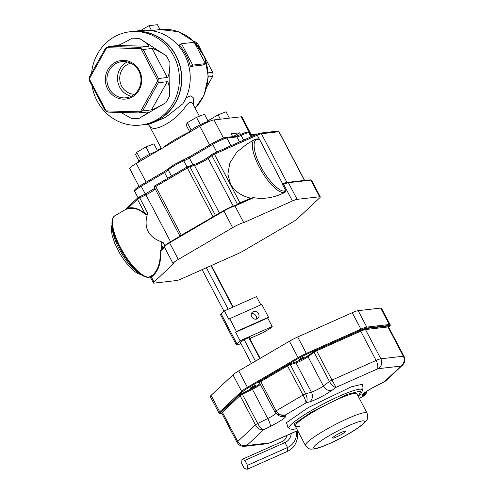 <?xml version="1.0" encoding="UTF-8"?>
<svg xmlns="http://www.w3.org/2000/svg" width="494" height="494" viewBox="0 0 494 494"><rect width="100%" height="100%" fill="white"/><g stroke="black" fill="none" stroke-linecap="round" stroke-linejoin="round"><path stroke-width="0.74" d="M186.053 97.775L190.987 95.768L193.759 98.263L193.247 104.537M148.96 25.676L157.444 24.7L160.007 29.584L151.522 30.554L148.96 25.676L140.679 30.523M151.003 30.591A45.751 42.842 83.5 0 1 151.522 30.554M192.709 65.091L205.43 63.633L203.096 65.004L190.369 66.462L192.709 65.091L181.502 43.744L179.161 45.108A45.751 42.842 83.5 0 1 190.369 66.462M232.674 136.653L231.167 133.794L239.652 132.824L233.217 136.591M239.652 132.824L240.535 134.51M139.042 186.38L129.724 168.621A12.165 1.63 -27.7 0 1 136.251 163.452L199.817 126.223A12.165 1.63 -27.7 0 1 213.995 119.919L241.134 116.806A12.165 1.63 -27.7 0 1 241.98 116.967L251.199 134.529M91.6 73.056A46.967 43.978 83.5 0 1 113.768 37.198A46.967 43.978 83.5 0 1 130.052 31.746L132.17 31.499A46.967 43.978 83.5 0 1 181.224 73.149A46.967 43.978 83.5 0 1 142.883 124.821L140.759 125.062A46.967 43.978 83.5 0 1 92.026 85.684M130.052 31.746A46.967 43.978 83.5 0 1 179.1 73.39A46.967 43.978 83.5 0 1 140.759 125.062M132.472 96.793A19.408 18.173 -96.5 0 0 132.781 63.22A19.408 18.173 -96.5 0 0 105.339 79.287A19.408 18.173 -96.5 0 0 132.472 96.793M140.358 111.817L157.765 80.67L140.938 48.616L106.704 47.714L89.297 78.867L106.124 110.915L140.358 111.817L139.147 112.941L108.155 112.126L106.087 111.07L104.753 109.934L89.525 80.917L89.173 78.855L89.562 76.706L105.321 48.511L106.673 47.541L108.76 46.492L139.753 47.313L148.657 46.288C149.491 45.652 146.409 43.021 139.419 38.39L166.392 55.797L169.973 62.621C169.738 71.482 168.843 76.44 167.293 77.496L158.389 78.521L158 80.67L158.352 82.733L142.587 110.928L151.497 109.903C153.758 109.304 158.58 106.883 165.959 102.635L138.684 118.609L131.392 118.418L120.974 112.465M138.684 118.609C145.502 114.552 148.663 112.323 148.169 111.916L139.147 112.941M169.973 62.621L169.664 96.003C169.596 87.179 168.787 82.412 167.256 81.708L158.352 82.733M166.392 55.797C159.093 51.203 154.319 48.764 152.059 48.486L143.155 49.505L158.389 78.521M139.419 38.39L132.133 38.199C124.754 42.447 119.931 44.874 117.665 45.473L108.76 46.492M132.281 31.486A46.967 43.978 83.5 0 1 132.386 31.474A46.967 43.978 83.5 0 1 181.434 73.124A46.967 43.978 83.5 0 1 143.093 124.797A46.967 43.978 83.5 0 1 142.988 124.809M132.386 31.474L140.864 30.505A46.967 43.978 83.5 0 1 183.682 53.117A46.967 43.978 83.5 0 1 182.873 103.734L165.614 117.374L149.886 124.019L143.093 124.797M207.023 86.549L212.636 76.502L208.258 77.002M201.157 50.351L197.446 43.274L195.951 43.447M208.202 72.803L212.673 72.291L204.201 56.143M192.623 103.394L192.827 103.74C191.413 101.356 189.079 102.085 185.812 105.932C179.1 117.887 156.104 132.861 150.676 127.069L149.744 126.371L161.458 148.688M134.337 94.298A15.82 14.814 83.5 0 1 120.19 82.177A15.82 14.814 83.5 0 1 127.273 64.621A15.82 14.814 83.5 0 1 130.762 63.164M127.285 61.948A18.192 17.037 -96.5 0 0 117.634 80.442A18.192 17.037 -96.5 0 0 131.225 96.274M132.336 95.682A18.192 17.037 -96.5 0 0 140.148 74.298A18.192 17.037 -96.5 0 0 121.882 61.645A18.192 17.037 -96.5 0 0 107.031 81.658A18.192 17.037 -96.5 0 0 126.032 97.793A18.192 17.037 -96.5 0 0 132.336 95.682M140.938 48.616L143.155 49.505M139.753 47.313L141.086 48.449M142.587 110.928L140.5 111.977M197.446 43.274L194.043 41.082M212.636 76.502L213.025 74.353L212.673 72.291M205.43 63.633L194.222 42.28L181.502 43.744M211.074 395.391A12.165 1.63 152.3 0 0 210.321 396.589L218.953 413.033A12.165 1.63 152.3 0 1 219.707 411.835L211.074 395.391L232.977 374.878L241.609 391.316L219.707 411.835A0.729 0.648 -133.1 0 0 220.645 412.206C219.645 413.163 219.676 413.589 220.725 413.484A0.729 0.685 83.5 0 1 220.472 413.571L218.953 413.033M238.756 370.908L289.428 341.231L298.061 357.668L247.389 387.345L238.756 370.908A12.165 1.63 152.3 0 0 232.977 374.878M297.697 336.97L352.247 312.708L360.879 329.152L306.329 353.414L297.697 336.97A12.165 1.63 152.3 0 0 289.428 341.231M358.156 310.664L380.646 308.083L389.278 324.521L366.789 327.102L358.156 310.664A12.165 1.63 152.3 0 0 352.247 312.708M388.679 327.182L389.099 326.787A0.729 0.648 46.9 0 0 389.266 326.682C390.217 325.713 390.501 325.046 390.118 324.681L381.485 308.244A12.165 1.63 152.3 0 0 380.646 308.083M239.164 395.256L242.103 393.446L242.363 394.237A2.433 0.327 152.3 0 0 241.257 394.836A2.433 0.327 152.3 0 0 240.103 395.626A0.729 0.648 46.9 0 0 239.164 395.256L221.442 411.848C220.528 412.725 220.559 413.114 221.522 413.021A0.729 0.685 83.5 0 1 221.596 412.984M389.099 326.787C390.099 325.836 390.069 325.41 389.019 325.509A0.729 0.685 -96.5 0 0 389.278 324.521A12.165 1.63 152.3 0 1 390.118 324.681M366.529 328.09L360.978 330.017A0.729 0.315 -114 0 0 360.879 329.152A12.165 1.63 152.3 0 1 366.789 327.102A0.729 0.685 -96.5 0 1 366.529 328.09L389.019 325.509M306.422 354.278L298.654 358.28L298.061 357.668A12.165 1.63 152.3 0 1 306.329 353.414A0.729 0.315 -114 0 1 306.422 354.278L360.978 330.017M247.982 387.957L242.548 391.693A0.729 0.648 -133.1 0 1 241.609 391.316A12.165 1.63 152.3 0 1 247.389 387.345L247.982 387.957L298.654 358.28M300.574 358.533A3.044 0.408 -27.7 0 1 304.329 356.995A3.044 0.408 -27.7 0 1 302.699 358.286A3.044 0.408 -27.7 0 1 298.944 359.823A3.044 0.408 -27.7 0 1 300.574 358.533M251.909 387.037A3.044 0.408 -27.7 0 1 255.664 385.499A3.044 0.408 -27.7 0 1 254.033 386.79A3.044 0.408 -27.7 0 1 250.279 388.327A3.044 0.408 -27.7 0 1 251.909 387.037M259.764 383.202L258.498 382.344L260.171 380.979L287.138 365.183L290.453 363.627L296.202 361.923L304.353 358.101L316.524 349.943L360.657 330.319L365.733 328.559L388.222 325.978C389.186 325.886 389.216 326.275 388.296 327.145M242.103 393.446L255.682 386.604C258.695 384.795 260.072 383.677 259.813 383.239M314.042 411.459A34.796 4.662 -27.7 0 1 356.983 393.891L367.073 413.108A34.796 4.662 -27.7 0 0 364.665 412.644A34.796 4.662 -27.7 0 0 329.01 427.897A34.796 4.662 -27.7 0 0 305.446 445.458L295.363 426.242A34.796 4.662 -27.7 0 1 314.042 411.459M299.555 426.384A34.796 4.662 -27.7 0 1 295.363 426.242M363.584 396.04L362.781 396.423L366.974 391.192M359.36 398.423L362.781 396.423L361.929 395.848C361.948 394.076 367.141 390.513 377.509 385.147L385.524 381.09L384.258 381.825L400.739 366.387A7.299 6.508 -133.1 0 0 402.369 365.307C404.969 362.584 405.512 359.595 403.993 356.347A9.732 1.303 152.3 0 0 403.32 356.217L380.831 358.798L365.474 329.547A0.729 0.685 83.5 0 1 365.733 328.559M360.657 330.319A0.729 0.315 -114 0 0 360.75 331.184L376.107 360.435L331.98 380.065L336 387.364C333.814 387.253 331.628 385.289 329.449 381.485L323.379 385.975A8.515 1.142 -27.7 0 1 320.297 387.963A8.515 1.142 -27.7 0 1 311.387 392.15L305.638 393.854C307.484 397.831 307.589 400.862 305.947 402.943C306.027 401.597 305.076 398.961 303.088 395.046L276.121 410.841C278.431 414.565 281.419 416.01 285.081 415.17L277.22 414.534L274.831 411.891A2.433 0.327 152.3 0 1 274.818 411.873L278.462 415.38A7.299 7.219 124.2 0 0 285.927 415.744C286.458 416.633 283.661 418.912 277.542 422.58L270.348 426.446A7.299 1.371 -116.2 0 0 267.76 418.548L257.72 423.494C259.869 427.322 261.826 429.41 263.598 429.768C260.437 430.262 257.726 428.638 255.46 424.877L237.738 441.475L222.38 412.224A0.729 0.648 46.9 0 0 221.442 411.848M288.045 427.199L286.427 422.691L308.237 407.599L351.388 386.771L362.491 384.233L361.923 388.414M345.022 431.132A7.299 0.976 -27.7 0 1 345.528 431.225A7.299 0.976 -27.7 0 1 340.582 434.911A7.299 0.976 -27.7 0 1 333.104 438.11A7.299 0.976 -27.7 0 1 332.598 438.017A7.299 0.976 -27.7 0 1 337.544 434.331A7.299 0.976 -27.7 0 1 345.022 431.132M178.315 259.449L232.625 227.641A9.732 1.303 -27.7 0 1 243.733 222.633L292.399 200.99A9.732 1.303 -27.7 0 1 297.122 199.354L319.612 196.773A9.732 1.303 -27.7 0 1 320.285 196.902A9.732 1.303 -27.7 0 1 319.68 197.859L297.209 218.91A9.732 1.303 -27.7 0 1 292.584 222.084L243.9 250.6A9.732 1.303 -27.7 0 1 237.287 254.002L181.317 278.9A9.732 1.303 -27.7 0 1 176.586 280.536L154.103 283.118A9.732 1.303 -27.7 0 1 153.43 282.988A9.732 1.303 -27.7 0 1 154.029 282.031L173.567 263.728A9.732 1.303 -27.7 0 1 173.091 263.586A9.732 1.303 -27.7 0 1 178.315 259.449L169.572 242.795A9.732 1.303 152.3 0 0 164.348 246.932L173.091 263.586M243.733 222.633L234.99 205.979A9.732 1.303 152.3 0 0 223.881 210.987L232.625 227.641M150.59 277.017L153.072 274.763C158.346 269.458 160.717 261.517 160.173 250.946L160.581 251.045C161.168 261.845 158.877 269.829 153.702 275.016L151.448 277.122L154.029 282.031M160.173 250.946L161.736 248.803L161.149 244.431L161.699 242.474L163.088 242.424C148.509 237.595 143.309 228.098 147.484 213.933C146.52 214.81 145.637 214.834 144.835 214.001C139.215 209.215 133.565 207.449 127.897 208.709L125.291 209.666L115.003 215.687A35.284 11.442 59.6 0 0 120.536 247.55A35.284 11.442 59.6 0 0 149.089 277.097L151.417 277.153L150.398 276.862M310.244 179.927A0.488 0.457 83.5 0 1 310.411 179.865L311.541 180.248A9.732 1.303 152.3 0 0 310.868 180.119L288.379 182.7A9.732 1.303 152.3 0 0 283.655 184.336L282.722 184.75L285.859 190.727L285.001 192.425L281.352 194.049C272.138 198.032 262.907 199.243 253.663 197.674L252.273 197.847L234.582 205.714C232.211 206.226 228.623 207.838 223.807 210.549L223.881 210.987L169.572 242.795L169.516 242.35C165.299 244.907 163.81 246.265 165.064 246.413M234.452 205.77L234.99 205.979L234.452 205.77C231.958 206.35 228.419 207.943 223.825 210.543L169.498 242.356C165.317 244.863 163.6 246.389 164.348 246.932M164.551 247.327L160.581 251.045L164.391 247.012M234.539 205.726L252.273 197.847M281.352 194.049L283.908 192.555A30.418 9.861 -120.4 0 1 259.294 167.083A30.418 9.861 -120.4 0 1 254.527 139.617L247.043 143.995L236.78 152.177L229.858 162.909L227.858 174.197L230.5 183.947C234.471 191.153 241.183 195.896 250.637 198.168L251.996 198.008M282.722 184.75L282.735 184.299L282.722 184.75M282.858 184.281L259.554 139.419L257.578 138.981M259.554 139.419L257.442 139.66C251.804 139.135 253.589 153.77 260.715 166.453C266.958 179.229 279.863 192.586 284.34 190.906L285.859 190.727M161.211 249.112L161.489 249.729M161.736 248.803L161.717 249.643M145.292 194.012L154.844 188.288M250.637 198.168L240.016 202.892L214.458 154.208L257.244 135.177A1.216 0.525 -114 0 0 256.349 134.442L213.562 153.473A1.216 0.525 66 0 0 213.494 153.517L212.229 154.227A1.216 0.914 53.5 0 0 212.068 154.313L208.32 157.086C203.33 160.482 198.316 163.063 193.271 164.842A1.216 1 73.5 0 0 193.061 164.94C198.255 163.119 203.392 160.47 208.48 156.999A1.216 0.914 53.5 0 0 208.178 158.401L233.211 206.078M124.957 209.857L128.032 208.135A0.488 0.438 -104.3 0 1 127.897 208.709M137.9 197.791A1.216 1.087 46.9 0 0 137.462 199.304L128.032 208.135C133.479 206.869 139.123 208.703 144.977 213.63A0.488 0.321 -49.2 0 1 144.835 214.001M147.626 212.976L139.722 197.915A2.433 0.327 -27.7 0 0 138.616 198.508A2.433 0.327 -27.7 0 0 137.462 199.304L144.977 213.63L146.866 214.229L147.626 212.976L147.484 213.933M236.435 331.486L235.632 332.24L267.699 317.975L268.508 317.222L261.783 304.409L229.71 318.673L236.435 331.486L268.508 317.222M260.807 304.841L256.491 296.622L224.418 310.887L228.907 319.427L229.71 318.673M256.442 319.105A4.137 3.686 46.9 0 0 256.114 316.018A4.137 3.686 46.9 0 0 251.384 313.709M258.529 313.758A4.137 3.686 -133.1 0 1 257.948 318.29A4.137 3.686 -133.1 0 1 251.712 316.79A4.137 3.686 -133.1 0 1 252.292 312.251A4.137 3.686 -133.1 0 1 258.529 313.758M240.572 342.836A5.502 0.735 -27.7 0 1 240.041 342.78A5.502 0.735 -27.7 0 1 246.734 338.526A5.502 0.735 -27.7 0 1 249.779 337.668A5.502 0.735 -27.7 0 1 249.217 338.415M235.632 332.24L240.115 340.78L236.898 343.793L221.201 313.9A9.732 1.303 152.3 0 0 220.602 314.863L236.293 344.756A9.732 1.303 -27.7 0 1 236.898 343.793M249.908 338.865A9.732 1.303 -27.7 0 0 251.594 337.729L262.789 332.752L270.094 328.479L272.188 326.515L240.115 340.78M272.188 326.515L267.699 317.975M240.955 343.565A9.732 1.303 -27.7 0 1 236.293 344.756M224.418 310.887L221.201 313.9M241.98 459.439L241.665 463.409L244.252 468.343L247.154 469.3L247.469 465.329L244.882 460.396L241.98 459.439L282.068 441.605A10.201 9.09 46.9 0 0 286.841 435.442M244.882 460.396L284.97 442.568A13.011 11.597 46.9 0 0 291.219 433.497M247.469 465.329L287.557 447.496A18.63 16.605 46.9 0 0 296.443 431.169M247.154 469.3L287.242 451.473A21.44 19.112 46.9 0 0 297.184 430.842M211.401 265.519L233.174 306.996M249.526 338.137L260.153 358.378M211.031 265.679L232.804 307.157M248.501 337.05L259.801 358.582M206.399 267.742L228.179 309.219M243.869 339.106L255.435 361.139M202.139 269.638L224.004 311.276M239.695 341.169L251.415 363.491M157.154 151.213A12.165 1.63 152.3 0 0 144.773 156.981A12.165 1.63 152.3 0 0 137.882 162.365L137.937 162.47M188.51 132.849L188.455 132.744A12.165 1.63 -27.7 0 1 197.563 126.124A12.165 1.63 -27.7 0 1 209.722 121.271M208.258 121.45L204.473 114.244L196.495 117.319L200.36 124.679M191.166 130.002L187.325 122.691L196.495 117.319M189.455 131.318L186.133 124.988L187.325 122.691M229.414 118.152L226.061 111.768L218.082 114.843L220.367 119.19M209.456 121.252L208.913 120.209L218.082 114.843M208.27 121.444L208.913 120.209M158.617 150.355L158.339 149.83L161.186 148.163M157.827 150.818L158.339 149.83M149.787 154.301L145.921 146.94L153.9 143.865L157.617 150.942M140.592 159.624L136.752 152.306L145.921 146.94M138.882 160.939L135.56 154.603L136.752 152.306M195.124 108.106A45.751 42.842 -96.5 0 0 202.873 97.219A45.751 42.842 -96.5 0 0 200.515 49.795A45.751 42.842 -96.5 0 0 159.982 29.535L178.556 31.746L194.253 41.681L204.763 57.477L208.27 76.477L204.071 95.231L195.179 108.217M250.483 134.609L241.134 116.806M223.498 138.03L213.995 119.919M167.256 81.708L151.497 109.903M152.059 48.486L167.293 77.496M117.665 45.473L148.657 46.288M169.664 96.003L165.959 102.635M163.508 147.49A24.336 3.26 -27.7 0 1 188.467 132.454M209.66 144.97L199.817 126.223M146.094 182.2L136.251 163.452M242.548 391.693L220.645 412.206M220.725 413.484L221.874 413.355M388.222 325.978A0.729 0.685 -96.5 0 0 387.963 326.966L403.32 356.217A7.299 6.836 -96.5 0 1 400.727 366.116L400.739 366.387M388.136 327.25L388.593 326.732L388.636 327.096A9.732 1.303 152.3 0 0 387.963 326.966L365.474 329.547A9.732 1.303 152.3 0 0 360.75 331.184L316.623 350.814A0.729 0.315 66 0 1 316.524 349.943M313.233 351.79A0.729 0.55 -126.5 0 1 314.091 352.234L329.449 381.485A2.433 0.327 152.3 0 1 331.98 380.065L316.623 350.814A2.433 0.327 152.3 0 0 314.091 352.234L308.021 356.717L323.379 385.975A7.299 5.471 -126.5 0 0 331.925 390.377L326.207 394.076C319.741 397.781 314.221 400.375 309.652 401.85A7.299 5.99 -106.5 0 0 311.387 392.15L296.023 362.899A8.515 1.142 152.3 0 0 304.94 358.712A8.515 1.142 152.3 0 0 308.021 356.717A0.729 0.55 -126.5 0 0 307.169 356.279M287.138 365.183L303.088 395.046A2.433 0.327 152.3 0 1 305.638 393.854L290.274 364.597A0.729 0.599 73.5 0 1 290.453 363.627M296.202 361.923A0.729 0.599 -106.5 0 0 296.023 362.899L290.274 364.597A2.433 0.327 152.3 0 0 287.73 365.795L260.764 381.59L260.171 380.979M258.498 382.344A0.729 0.722 124.2 0 1 259.455 382.603M259.245 382.381L274.818 411.873A2.433 0.327 152.3 0 1 276.121 410.841L260.764 381.59A2.433 0.327 152.3 0 0 259.461 382.622A2.433 0.327 152.3 0 0 259.474 382.64L274.812 411.848M252.144 388.506L252.403 389.297L242.363 394.237L257.72 423.494A2.433 0.327 152.3 0 0 256.614 424.087A2.433 0.327 152.3 0 0 255.46 424.877L240.103 395.626L222.38 412.224A9.732 1.303 152.3 0 0 221.781 413.182L221.775 412.935M380.831 358.798A9.732 1.303 152.3 0 0 376.107 360.435A7.299 3.162 -114 0 1 377.058 369.104L378.237 368.697A7.299 6.836 83.5 0 0 380.831 358.798M275.93 413.435A8.515 1.142 -27.7 0 1 271.632 416.467A8.515 1.142 -27.7 0 1 267.76 418.548L252.403 389.297A8.515 1.142 152.3 0 0 256.275 387.216A8.515 1.142 152.3 0 0 260.381 384.381M267.087 443.748A7.299 6.836 -96.5 0 0 269.619 442.896L270.805 442.488A7.299 3.162 66 0 1 270.403 442.754L267.087 443.748L244.604 446.323A7.299 6.836 83.5 0 0 247.136 445.477L247.117 445.205A7.299 6.508 46.9 0 1 237.738 441.475A9.732 1.303 152.3 0 0 237.139 442.433L221.781 413.182M296.61 428.619L294.023 423.938L312.177 411.675L347.344 394.329L360.947 390.902L358.23 396.268M358.249 396.305L360.886 393.786L362.466 390.637L362.238 389.766A41.373 5.545 152.3 0 0 311.189 410.656A41.373 5.545 152.3 0 0 288.984 428.23L287.446 426.933M361.929 395.848A7.299 7.219 -55.8 0 0 365.085 392.551M377.509 385.147A7.299 1.371 63.8 0 1 377.373 385.289L384.573 381.745M400.727 366.116L378.237 368.697M377.058 369.104L336 387.364L331.925 390.377M309.652 401.85L305.947 402.943L285.081 415.17L285.927 415.744M270.348 426.446L263.598 429.768L247.117 445.205M247.136 445.477L269.619 442.896M270.805 442.488L297.623 430.558M362.503 420.894A28.714 3.847 -27.7 0 1 349.073 433.473A28.714 3.847 -27.7 0 1 315.623 448.348A28.714 3.847 -27.7 0 1 329.053 435.77A28.714 3.847 -27.7 0 1 362.503 420.894M150.824 276.868L151.417 277.153M297.122 199.354L288.379 182.7A0.488 0.457 83.5 0 0 287.928 182.447L287.755 182.502A0.488 0.457 83.5 0 1 287.928 182.447L310.411 179.865A0.488 0.457 83.5 0 1 310.868 180.119L319.612 196.773M282.704 184.305L283.655 184.336L292.399 200.99M253.663 197.674L234.99 205.979M223.788 210.568L169.516 242.35M115.003 215.687C113.175 216.52 112.157 218.928 111.94 222.911C112.045 229.636 114.688 238.022 119.881 248.068C128.415 264.339 141.346 278.283 148.669 277.239A1.216 1.142 83.5 0 0 149.089 277.097L153.072 274.763A0.488 0.432 -133.1 0 1 153.702 275.016M284.34 190.906A1.216 1.142 -96.5 0 1 283.908 192.555L285.001 192.425M283.266 184.064L282.735 184.299M257.442 139.66A1.216 1.142 -96.5 0 0 256.306 139.03L254.527 139.617M282.871 183.83A8.515 1.142 -27.7 0 1 286.94 182.428L261.375 133.744A8.515 1.142 152.3 0 0 257.244 135.177L259.307 139.117M161.822 249.106L163.02 247.988A0.488 0.432 -133.1 0 1 163.076 248.241M161.149 244.431L163.02 247.988A2.433 0.327 -27.7 0 1 164.175 247.191A2.433 0.327 -27.7 0 1 164.236 247.154M187.14 166.941L155.622 185.398A1.216 0.395 59.6 0 0 155.567 185.417C154.634 185.583 154.264 186.294 154.455 187.553A2.433 0.327 -27.7 0 1 154.455 187.553L180.001 236.2A2.433 0.327 -27.7 0 1 181.317 235.2L181.397 235.385M215.458 215.44L189.924 166.805A1.216 1 73.5 0 0 188.51 166.287L187.238 166.886A1.216 0.395 59.6 0 0 187.183 166.904L155.567 185.417A1.216 0.395 59.6 0 0 155.758 186.516L181.317 235.2L213.013 216.872M179.995 236.206L154.455 187.553A2.433 0.327 -27.7 0 1 155.758 186.516L187.374 168.003L212.933 216.681A2.433 0.327 -27.7 0 1 215.236 215.569M237.114 204.584L237.484 204.306A0.488 0.364 -126.5 0 1 237.521 204.399M219.472 213.087L194.469 165.459A1.216 1 73.5 0 0 193.271 164.842L187.183 166.904A1.216 0.395 59.6 0 0 187.374 168.003A2.433 0.327 -27.7 0 1 189.924 166.805L194.469 165.459A9.732 1.303 152.3 0 0 208.178 158.401L211.926 155.629A1.216 0.914 53.5 0 1 212.068 154.313L213.562 153.473A1.216 0.525 66 0 1 214.458 154.208A2.433 0.327 152.3 0 0 212.803 155.06A2.433 0.327 152.3 0 0 211.926 155.629L237.484 204.306A2.433 0.327 -27.7 0 1 238.361 203.738A2.433 0.327 -27.7 0 1 240.016 202.892L240.275 203.176M138.481 197.396L139.055 197.069L139.722 197.915L145.921 194.858L170.541 241.745M139.086 197.069L145.255 194.019L145.921 194.858A9.732 1.303 152.3 0 0 155.24 189.041M213.636 153.455L256.281 134.485A1.216 0.525 -114 0 1 256.349 134.442L260.245 133.114A1.216 1.142 83.5 0 1 261.375 133.744L278.9 131.731L304.458 180.415A2.433 0.327 -27.7 0 1 304.631 180.446L279.073 131.768A2.433 0.327 152.3 0 0 278.9 131.731A1.216 1.142 83.5 0 0 277.77 131.108L279.073 131.768M164.792 245.66L163.088 242.424M304.551 180.538A0.488 0.457 83.5 0 1 304.458 180.415L286.94 182.428A0.488 0.457 -96.5 0 0 287.107 182.613M145.298 194L141.235 186.257A12.165 1.63 152.3 0 0 134.701 191.425L137.987 197.686M134.701 191.425C133.355 190.579 135.467 188.486 141.043 185.157A1.216 0.395 -120.4 0 0 141.235 186.257L164.582 172.585L167.62 178.359M187.004 167.009L183.787 160.883A12.165 1.63 152.3 0 0 174.444 165.607A12.165 1.63 152.3 0 0 168.281 169.967A1.216 1.136 -138.3 0 1 168.411 168.676L164.391 171.486A1.216 0.395 -120.4 0 0 164.582 172.585A7.299 0.976 152.3 0 0 168.281 169.967L171.498 176.092M230.945 145.742L226.919 138.073A12.165 1.63 152.3 0 0 212.747 144.378L189.393 158.055A1.216 0.395 -120.4 0 1 189.202 156.956L182.805 160.192A1.216 0.642 -112.9 0 1 183.787 160.883A7.299 0.976 152.3 0 0 189.393 158.055L193 164.922M239.516 141.926L236.892 136.931L226.919 138.073A1.216 1.142 -96.5 0 0 225.789 137.443C222.671 138.073 218.262 140.018 212.556 143.279A1.216 0.395 -120.4 0 0 212.747 144.378L216.773 152.047M240.263 134.652A1.216 0.401 -115 0 1 240.306 134.615C245.833 132.009 248.723 131.472 248.988 132.991A12.165 1.63 152.3 0 0 241.109 135.393A1.216 0.401 -115 0 0 240.306 134.615L235.755 136.301A1.216 1.142 -96.5 0 1 236.892 136.931A7.299 0.976 152.3 0 0 241.109 135.393L243.591 140.117M250.248 135.393L255.583 134.782M164.446 171.467A1.216 0.395 -120.4 0 0 164.391 171.486L141.043 185.157A1.216 0.395 -120.4 0 1 141.099 185.145L164.354 171.523M225.363 137.585C222.491 138.184 218.243 140.074 212.611 143.26A1.216 0.395 -120.4 0 0 212.556 143.279L189.202 156.956A1.216 0.395 -120.4 0 1 189.258 156.938L174.308 164.496M168.411 168.676L174.252 164.508L182.805 160.192A1.216 0.642 -112.9 0 0 182.718 160.241M212.513 143.316L189.258 156.938M257.071 134.133A1.216 1.142 -96.5 0 0 256.324 133.942L249.871 134.683M139.302 273.33A30.418 9.861 -120.4 0 1 121.345 252.866A30.418 9.861 -120.4 0 1 112.286 227.197M287.242 451.473L287.557 447.496L284.97 442.568L282.068 441.605M199.378 116.207L192.833 103.746M148.015 124.235L149.744 126.365M389.266 326.682L388.698 327.213M221.899 413.404L220.472 413.571M403.993 356.347L388.636 327.096M363.541 396.065L366.073 393.613L367.005 391.174M244.604 446.323C241.344 446.582 238.855 445.285 237.139 442.433M363.535 396.065L359.397 398.491M364.813 392.557L364.368 393.156C365.974 391.6 370.309 388.976 377.373 385.289M402.369 365.307L385.524 381.09M297.666 430.632L270.403 442.754M288.984 428.23L289.558 428.903L293.059 429.391L296.628 428.656M362.046 387.771L362.238 389.766M367.073 413.108C368.74 420.03 366.659 419.61 364.8 422.494C361.349 425.754 356.606 429.144 350.573 432.658C337.038 440.79 319.217 448.725 313.511 449.052C311.029 448.719 310.004 450.676 305.446 445.458M150.312 277.048L153.43 282.988M311.541 180.248L320.285 196.902M150.256 276.64L150.627 277.017L148.669 277.239M258.164 138.82L256.306 139.03M277.77 131.108L260.245 133.114M124.896 209.894L137.628 197.971L145.255 194.019L154.826 188.257M248.988 132.991L250.995 136.819M235.755 136.301L225.789 137.443M256.324 133.942L257.386 133.998M141.401 274.843L137.227 273.343L132.343 269.699L124.716 261.011L120.061 253.935L114.769 243.338L112.082 235.193L111.255 229.018L111.99 224.628"/></g></svg>
